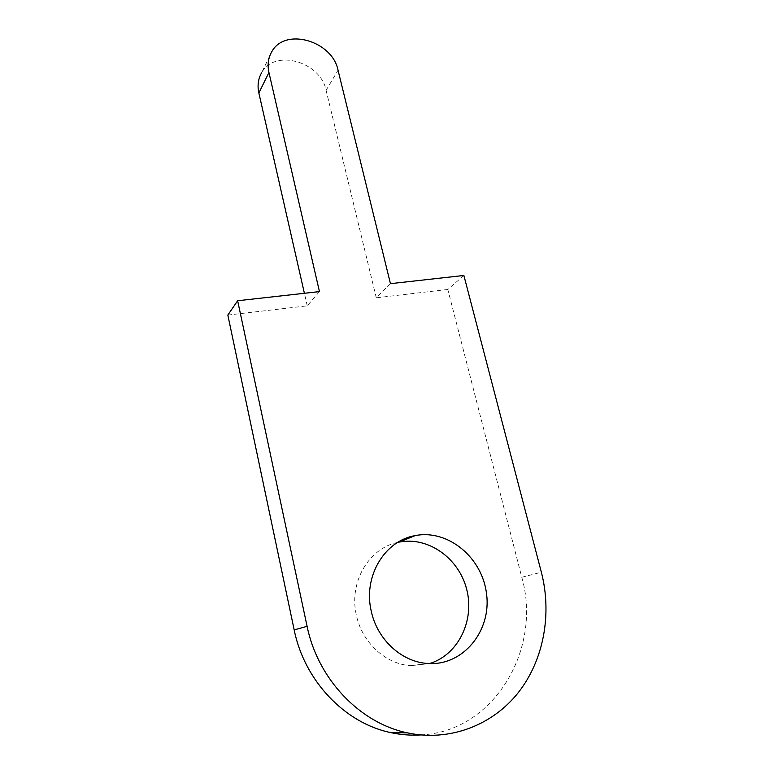 <?xml version="1.0" encoding="UTF-8"?>
<svg xmlns="http://www.w3.org/2000/svg" width="774" height="774" viewBox="0 0 774 774"><rect width="100%" height="100%" fill="white"/><g stroke="black" fill="none" stroke-linecap="round" stroke-linejoin="round"><path stroke-width="0.58" stroke-dasharray="3.87 2.9" d="M227.837 315.076L307.249 305.827L319.459 291.604M420.737 734.952C494.363 731.759 542.419 648.37 521.782 577.288L447.807 289.476L463.878 275.467M447.807 289.476L376.28 297.797L390.454 283.671M376.28 297.797L326.086 90.306C320.63 61.552 274.344 48.472 261.583 72.843L271.693 51.887M307.249 305.827L304.395 293.288M397.613 542.439C368.714 548.253 348.513 582.551 356.446 615.514C362.145 642.662 385.839 664.382 410.984 665.688L429.541 663.57M521.782 577.288L541.355 572.209M326.086 90.306L338.054 70.27M427.78 663.473L410.984 665.688"/><path stroke-width="1.16" d="M319.459 291.604L237.647 300.747L307.094 626.321C317.669 678.692 359.629 723.11 407.472 732.872C449.501 741.898 492.312 725.354 518.174 692.749C543.958 659.961 552.114 613.695 541.355 572.209L463.878 275.467L390.454 283.671L338.054 70.27C332.346 40.751 284.755 26.993 271.693 51.887C268.201 58.002 267.282 64.881 268.946 72.514L319.459 291.604M407.472 732.872L391.005 732.659C344.682 723.235 304.25 680.443 294.178 629.91L227.837 315.076L237.647 300.747M391.005 732.659C400.922 734.787 410.839 735.552 420.737 734.952M261.583 72.843C258.168 78.832 257.258 85.537 258.855 92.967L268.946 72.514M304.395 293.288L258.855 92.967M429.541 663.57C458.421 654.862 474.955 620.129 466.625 589.082C458.663 557.938 428.022 536.353 399.22 542.1L397.613 542.439M371.327 611.479C377.315 639.595 401.851 662.109 427.78 663.473C462.939 666.124 491.326 631.226 486.623 594.471C482.657 557.667 448.078 528.99 415.106 535.627C384.581 540.668 362.822 576.649 371.327 611.479M294.178 629.91L307.094 626.321M415.106 535.627L399.22 542.1"/></g></svg>
